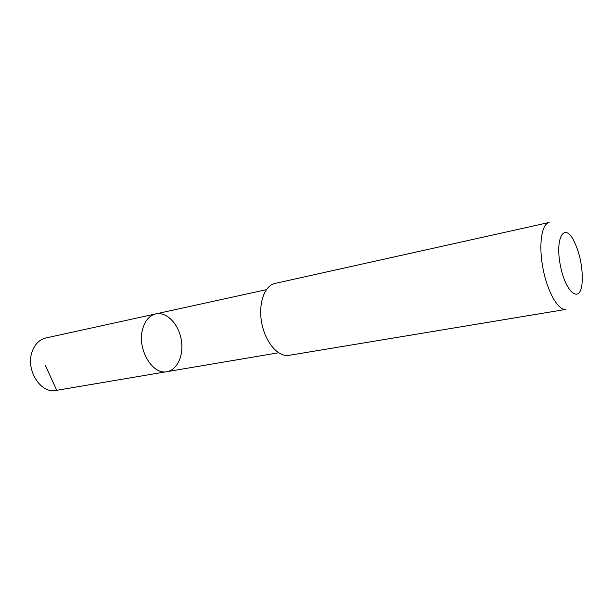 <?xml version="1.0" encoding="UTF-8"?>
<svg xmlns="http://www.w3.org/2000/svg" width="613" height="613" viewBox="0 0 613 613"><rect width="100%" height="100%" fill="white"/><g stroke="black" fill="none" stroke-linecap="round" stroke-linejoin="round"><path stroke-width="0.92" d="M142.783 328.491C145.281 320.315 149.61 315.45 155.786 313.902C166.414 311.511 178.214 323.511 181.119 338.951C184.199 354.36 177.739 369.9 166.989 371.654C152.185 375.332 136.538 348.077 142.783 328.491C145.281 320.315 149.61 315.45 155.786 313.902L45.852 337.978C39.462 339.556 34.895 344.108 32.152 351.624C25.302 369.616 40.688 394.067 56.028 390.427L166.989 371.654C152.185 375.332 136.538 348.077 142.783 328.491M275.007 283.428C264.379 285.558 257.973 303.994 261.789 323.304C265.467 342.636 278.302 357.341 288.953 355.348L565.998 309.381C558.412 310.944 547.562 292.278 543.049 268.747C538.436 245.231 541.517 223.86 549.141 222.473L275.007 283.428M582.319 279.643C582.342 265.153 579.423 252.02 573.576 240.235C564.159 222.159 554.903 237.951 560.351 265.391C565.554 292.876 580.044 304.063 582.021 283.781L582.319 279.643M56.741 390.289L45.316 365.294M266.333 289.688L155.786 313.902M278.57 352.781L166.989 371.654"/></g></svg>
